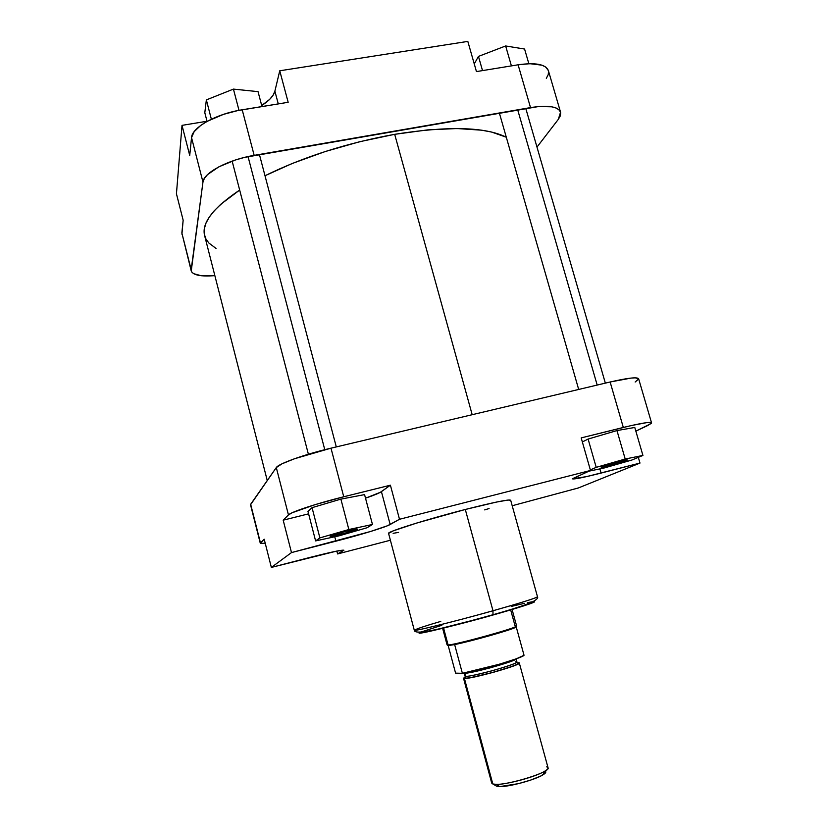 <?xml version="1.0" encoding="UTF-8"?>
<svg xmlns="http://www.w3.org/2000/svg" width="828" height="828" viewBox="0 0 828 828"><rect width="100%" height="100%" fill="white"/><g stroke="black" fill="none" stroke-linecap="round" stroke-linejoin="round"><path stroke-width="1.24" d="M546.325 78.349L548.24 74.592L548.519 71.198M548.374 70.597L545.787 67.078L541.916 65.164L529.92 63.694L518.1 64.801L476.452 71.591L467.82 41.4L279.75 70.784L274.886 91.152L273.074 95.251L269.618 99.422L261.7 105.498C269.183 100.799 273.582 96.017 274.886 91.152L278.28 103.904L274.886 91.152L279.75 70.784L288.165 102.289L237.46 110.652L223.456 114.367L207.145 121.364L200.769 125.39L194.166 131.642L191.537 137.603L189.726 155.436L191.537 137.603L202.963 182.077L204.35 178.455L207.538 174.594L218.902 166.811L235.349 160.011L244.653 157.361L538.604 106.533L551.779 106.802L556.364 108.116L559.355 110.124L560.68 112.753L560.328 115.868L558.32 119.356L536.979 147.094L558.32 119.356L560.556 112.184L548.374 70.577C545.735 64.273 535.644 62.348 518.1 64.801L476.452 71.591L467.82 41.4L279.75 70.784L288.165 102.289L242.2 109.782L254.165 155.364L530.52 107.599L518.1 64.801L530.52 107.599C548.074 104.928 558.082 106.46 560.556 112.184M191.227 270.932L181.86 232.978L191.175 269.721L202.963 182.077L191.237 270.984C193.079 275.196 200.956 276.738 214.856 275.631L201.225 275.724L193.504 273.623L191.61 271.874L181.86 232.978L183.154 220.217L181.912 234.2M207.021 121.25L182.015 125.359L176.436 193.783L182.015 125.359L189.726 155.436L182.015 125.359L207.021 121.25M183.154 220.217L176.436 193.783L183.154 220.217M254.165 155.364L242.2 109.782C216.315 113.757 191.848 127.481 191.537 137.603L202.963 182.077C203.502 172.793 228.238 159.618 254.165 155.364M204.806 112.712L206.358 99.898L233.434 89.103L258.036 91.639L261.979 106.564L258.036 91.639L233.434 89.103L239.002 110.352L233.434 89.103L206.358 99.898L211.357 119.201L206.358 99.898L204.806 112.712L207.052 121.416L204.806 112.712M474.258 63.932L478.46 56.407L505.639 45.964L524.579 49.038L528.854 63.715L524.579 49.038L505.639 45.964L511.414 65.898L505.639 45.964L478.46 56.407L482.527 70.608L478.46 56.407L474.258 63.932M472.177 414.704L394.687 134.322C346.818 143.027 303.586 156.834 265.001 175.733L292.243 163.478L325.104 151.576L359.88 141.671L394.687 134.322L427.631 129.892L457.046 128.537L481.554 130.182L491.677 132.066L506.301 137.22C485.208 126.819 448.01 125.846 394.687 134.322L472.177 414.704M216.036 248.441L208.791 242.966L205.81 238.733L204.288 234.003L204.319 228.807L205.955 223.187L209.236 217.184L214.173 210.85L220.797 204.257L239.665 190.057C213.117 207.89 201.432 223.042 204.599 235.525L267.247 480.519M341.654 534.163L341.498 532.518L341.654 534.163L330.165 536.244L346.094 531.297C355.191 529.051 358.814 528.461 356.961 529.527L341.654 534.163L330.848 536.482C328.975 536.244 334.057 534.515 346.094 531.297L357.458 529.268L341.654 534.163M609.501 465.688L609.605 464.239L609.501 465.688L602.349 467.271L601.252 467.292L602.132 466.754L619.199 461.569C625.854 459.913 628.39 459.519 626.806 460.378L601.946 467.334C600.797 466.909 606.551 464.994 619.199 461.569L626.372 459.985L627.386 459.995L626.403 460.554L609.501 465.688M420.655 632.209C408.069 637.508 472.954 620.938 492.981 615.007L492.991 610.754C473.875 616.291 415.201 631.66 414.29 630.232C416.732 628.773 425.561 625.823 440.775 621.404M510.669 500.236L508.04 500.05L496.427 502.078L465.305 509.479C493.716 502.296 508.837 499.201 510.669 500.215L537.486 596.76C538.355 597.992 536.503 599.803 531.928 602.194C525.024 605.175 512.159 609.325 493.322 614.645C455.959 624.83 414.497 636.753 414.29 630.232C412.955 631.805 454.675 621.549 492.991 610.754L465.305 509.479C427.103 519.239 386.459 532.011 388.57 533.387L393.341 530.82L416.991 522.965L465.305 509.479L492.991 610.754C521.443 602.691 536.275 598.033 537.486 596.76C537.196 597.992 509.417 606.168 492.991 610.754L492.981 615.007M581.194 437.898L631.412 425.53L646.461 422.684L650.829 422.497L651.263 423.47L635.842 431.14L647.848 425.478L651.553 422.88C650.384 421.649 640.965 423.17 623.318 427.455L581.194 437.898L590.499 470.459L572.334 478.853L586.607 476.597L639.982 463.08L578.348 487.961L512.201 505.742L578.348 487.961L639.982 463.08L601.087 473.067L599.886 468.896L601.087 473.067C583.274 477.601 573.68 479.505 572.293 478.791L590.499 470.459L399.5 519.28L590.499 470.459L581.194 437.898M588.108 439.057L582.353 441.955L588.108 439.057L616.963 430.57L588.108 439.057L596.212 467.354L590.343 469.9L596.212 467.354L588.108 439.057M634.776 427.455L616.963 430.57L625.202 459.022L596.212 467.354L625.202 459.022L616.963 430.57L634.776 427.455L642.921 455.431L625.202 459.022L642.921 455.431L634.776 427.455M390.402 485.198L380.321 492.308L365.521 498.187C373.832 495.372 379.131 493.188 381.418 491.625L390.402 485.198L343.744 496.769L390.402 485.198L399.5 519.28L390.402 485.198M308.596 513.836L283.186 520.181L288.454 514.912L292.201 512.729L315.261 504.594L343.744 496.769L330.993 448.176L294.447 458.764L282.006 463.815L276.293 467.572L250.532 504.78L260.302 543.303L264.194 539.214L260.468 542.951L250.667 504.283L276.293 467.572L288.454 514.912L283.186 520.181L291.487 552.586L370.437 531.524L387.473 525.749L399.5 519.28L390.164 524.507L381.418 491.625L390.164 524.507C385.517 527.219 360.097 534.991 335.909 541.17L334.76 536.761L335.909 541.17L291.487 552.586L271.356 567.418L291.487 552.586L283.186 520.181L308.596 513.836M312.052 507.667L307.964 511.383L312.052 507.667L340.888 499.118L312.052 507.667L319.887 537.9L315.603 540.912L339.076 535.83L367.001 527.767L372.465 524.476L348.857 529.516L319.887 537.9L312.052 507.667M364.568 494.616L340.888 499.118L348.857 529.516L319.887 537.9L315.603 540.912L307.964 511.383L315.603 540.912L339.076 535.83L367.001 527.767L372.465 524.476L364.568 494.616L372.465 524.476L348.857 529.516L340.888 499.118L364.568 494.616M260.302 543.303L265.229 543.313L260.292 543.271L250.522 504.769M441.821 625.295L421.245 631.961M420.024 632.488L419.641 633.192L424.288 632.52M426.927 631.981L487.206 616.622M498.58 613.413L518.069 607.669M521.961 606.458L533.801 602.318M534.526 601.925L532.994 601.687C542.112 600.6 510.524 610.143 493.053 614.987M531.866 601.852L527.426 602.691M524.517 603.322L511.238 606.438M337.596 553.942L343.879 550.206L336.437 551.148L271.356 567.418L264.194 539.214L271.356 567.418L310.158 557.379C330.983 552.079 342.223 549.699 343.899 550.247L337.596 553.942L336.841 551.075L337.596 553.942L390.392 540.239L337.596 553.942M484.69 509.903L489.079 508.537M393.114 533.325L398.579 532.383M635.148 382.029L638.657 378.965M638.636 378.779L635.283 377.837L631.05 378.085L610.132 381.998L330.993 448.176L610.132 381.998L623.318 427.455L610.132 381.998C627.769 377.951 637.27 376.875 638.626 378.758L651.553 422.88M638.316 457.346L639.982 463.08L638.316 457.346M276.293 467.572L288.454 514.912C290.731 512.066 317.507 503.217 343.744 496.769L330.993 448.176C304.797 454.303 278.322 463.784 276.293 467.572M301.009 559.749L304.466 558.848L301.009 559.749M588.791 471.194L603.871 468.068L631.805 460.057L642.921 455.431L631.805 460.057L603.871 468.068L588.791 471.194M465.274 676.238L465.874 676.31L464.798 678.339C463.214 678.391 463.587 677.811 465.926 676.6M464.177 672.978L465.005 676.052L465.874 676.31L465.025 673.154C466.236 673.568 474.63 671.798 490.207 667.844C507.378 662.917 515.999 659.926 516.072 658.881C517.117 660.837 470.997 673.744 465.025 673.154L464.197 672.967L465.025 673.154L465.874 676.31C472.022 676.983 519.146 663.704 516.931 661.945L515.772 661.686M492.805 783.971L496.696 786.238L499.708 786.6C509.003 786.931 535.085 779.841 542.94 774.853C545.931 773.021 546.594 771.768 544.917 771.106L545.818 771.903L545.486 772.855L540.539 776.136L530.748 780.059L518.483 783.64L499.812 786.6L496.696 786.238L492.805 783.971C500.164 787.449 551.251 772.472 548.064 767.815L519.301 663C521.712 664.925 470.987 679.229 464.415 678.453L492.805 783.971L464.415 678.453L463.494 678.163L491.718 783.122L492.805 783.971L496.169 784.364L499.708 786.6M546.604 766.852C549.036 767.515 548.457 768.943 544.865 771.137C536.047 776.705 506.591 784.706 496.169 784.364M510.669 609.894L515.057 625.865C516.827 625.689 517.076 625.916 515.823 626.568C510.327 629.839 454.707 644.96 448.103 644.971L443.58 628.11L448.103 644.971C455.752 644.898 519.404 627.21 516.61 625.947L512.077 609.48M454.644 644.567C470.656 641.441 511.155 629.984 515.627 627.345L516.248 626.972C515.016 628.835 471.701 641.234 454.644 644.567L462.376 673.299L499.45 664.201L516.413 658.757L524.031 655.269L516.248 626.972L515.709 627.024L516.248 626.972L524.031 655.269C522.986 657.825 479.629 670.535 462.376 673.299L455.586 673.143L448.186 645.561L455.586 673.143L462.376 673.299L454.644 644.567L448.662 645.55L454.644 644.567M442.638 628.348L447.068 644.846L448.662 645.55L448.103 644.971L448.662 645.55L447.669 645.467M517.107 662.752L519.197 663.28L514.674 665.557L493.788 672.212L469.269 677.946L463.846 678.38L464.994 676.973M448.031 645.012L448.621 645.55M518.038 662.71L519.311 663.021M464.611 677.294L464.229 678.277L469.579 677.842L490.994 672.936L512.729 666.24L518.431 663.704L518.918 663.125L517.676 662.814C522.975 662.359 516.807 664.967 499.18 670.639C478.232 676.31 466.775 678.877 464.798 678.339L465.874 676.31C467.137 676.766 475.8 674.944 491.853 670.846C509.148 665.815 517.51 662.855 516.931 661.945L516.082 658.871M324.773 449.697L248.038 156.564L324.773 449.697M597.185 385.072L517.686 109.813L597.185 385.072M356.237 529.071L356.961 529.527M626.185 460.006L626.806 460.378M414.29 630.232L388.57 533.387M602.277 466.692L601.946 467.334M331.252 535.726L330.848 536.482M544.865 771.137L542.94 774.853M515.627 627.345L515.823 626.568M308.389 454.23L232.14 161.108M336.292 446.913L259.402 154.453M578.689 389.46L499.346 112.981M605.351 383.136L525.78 108.416"/></g></svg>
